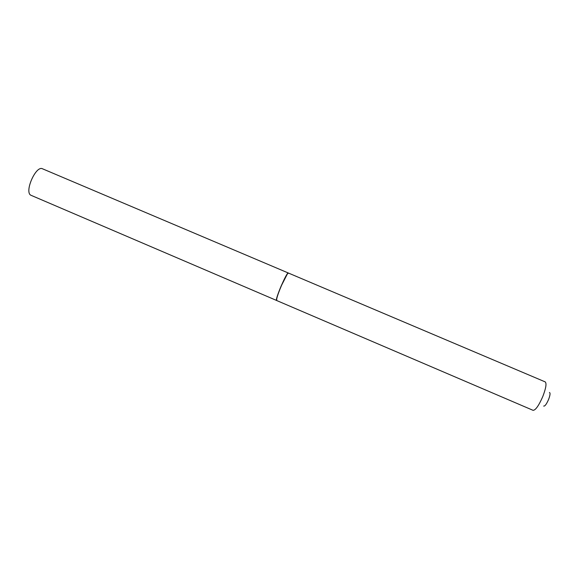 <?xml version="1.0" encoding="UTF-8"?>
<svg xmlns="http://www.w3.org/2000/svg" width="579" height="579" viewBox="0 0 579 579"><rect width="100%" height="100%" fill="white"/><g stroke="black" fill="none" stroke-linecap="round" stroke-linejoin="round"><path stroke-width="0.87" d="M42.52 168.8C35.941 165.102 24.043 192.148 30.897 195.246L276.545 300.443C274.859 299.56 286.923 271.464 288.32 272.998L42.52 168.8M549.449 392.49C550.463 392.909 550.159 395.262 548.552 399.539C546.467 404.251 544.839 406.422 543.667 406.053M542.82 396.456C538.81 405.618 535.561 410.243 533.085 410.33L276.726 300.544L276.711 298.88C277.399 295.782 279.042 291.223 281.618 285.201L287.227 274.185L288.436 273.049L545.201 381.894C546.764 383.356 545.968 388.212 542.82 396.456M288.176 273.107L287.075 274.243L281.51 285.165C278.955 291.136 277.334 295.652 276.646 298.728L276.588 300.313"/></g></svg>

